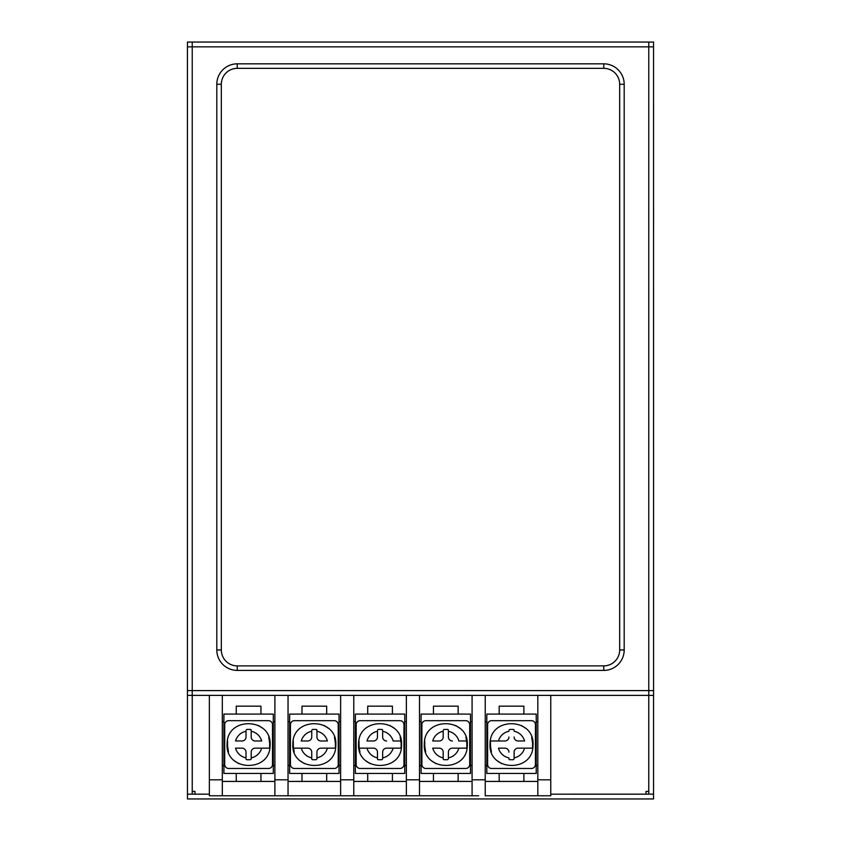 <?xml version="1.0" encoding="UTF-8"?>
<svg xmlns="http://www.w3.org/2000/svg" width="841" height="841" viewBox="0 0 841 841"><rect width="100%" height="100%" fill="white"/><g stroke="black" fill="none" stroke-linecap="round" stroke-linejoin="round"><path stroke-width="1.26" d="M653.562 46.844L648.768 46.844L648.768 690.598L192.232 690.598L192.232 46.844L648.768 46.844L648.768 42.05L653.541 42.05L653.562 690.598L648.768 690.608L653.562 690.598L653.562 695.391L187.438 695.391L187.438 145.63M277.088 42.05L261.152 42.05M340.826 42.05L324.889 42.05M308.952 42.05L293.025 42.05M245.215 42.05L229.288 42.05M192.232 46.844L192.232 42.05L648.768 42.05L187.459 42.05L187.459 46.844L192.232 46.844M603.754 68.342A15.937 15.937 -161.6 0 1 619.68 84.279L619.68 649.956A15.937 15.937 -161.6 0 1 603.754 665.893L237.246 665.893A15.937 15.937 -161.6 0 1 221.32 649.956L221.32 84.279A15.937 15.937 -161.6 0 1 237.246 68.342L603.754 68.342L603.754 63.832A20.447 20.447 -161.6 0 1 624.19 84.279L624.19 649.956A20.447 20.447 -161.6 0 1 603.754 670.403L237.246 670.403A20.447 20.447 -161.6 0 1 216.81 649.956L216.81 84.279A20.447 20.447 -161.6 0 1 237.246 63.832L603.754 63.832M653.562 120.379L653.562 105.808M653.562 209.367L653.562 225.304M653.562 400.579L653.562 416.516M653.541 695.391L653.541 798.95L187.459 798.95L187.459 794.167L192.232 794.156L192.232 690.598L187.438 690.608L187.438 46.844M648.768 690.598L648.768 794.156L653.541 794.156L550.771 794.167L646.014 794.167L646.014 791.423L648.768 791.423M187.438 120.379L187.438 105.808C187.438 87.306 187.438 87.306 187.438 105.808C187.438 124.3 187.438 124.3 187.438 105.808L187.438 91.227M187.438 639.623L187.438 625.042L187.438 639.623M187.438 177.493L187.438 161.556M187.438 209.367L187.438 193.43M187.438 241.23L187.438 225.304M187.438 273.104L187.438 257.167M187.438 304.978L187.438 289.041M187.438 336.842L187.438 320.905M187.438 368.715L187.438 352.778M187.438 400.579L187.438 384.642M187.438 432.453L187.438 416.516M187.438 464.316L187.438 448.39M187.438 496.19L187.438 480.253M187.438 528.064L187.438 512.127M187.438 559.927L187.438 543.99M187.438 575.864L187.438 690.598L192.232 690.598M187.459 695.391L187.459 794.156L209.367 794.167L194.986 794.156L194.986 791.423L192.232 791.423M424.327 743.223L424.285 744.569C422.96 771.449 466.902 772.826 467.27 745.925L467.312 744.569C468.637 717.699 424.694 716.311 424.327 743.223L425.662 752.096M431.98 761.063L435.922 763.67M447.591 759.707L448.39 758.918L448.39 752.148A3.995 3.995 0 0 1 452.374 748.154L466.839 748.154L452.374 748.154M443.196 752.138A3.995 3.995 0 0 0 439.212 748.154L432.737 748.154A13.54 13.54 0 0 0 443.196 757.867L443.196 752.138M443.207 757.867L443.207 752.148M443.995 759.707A0.799 0.799 0 0 1 443.207 758.908L443.995 759.707M443.995 759.717L447.591 759.717M448.39 752.148L448.39 758.908M439.212 740.984A3.995 3.995 0 0 0 443.196 737L443.196 731.281A13.54 13.54 0 0 0 432.737 740.984L439.212 740.984M443.207 736.989L443.207 731.281M443.995 729.441L443.207 730.23M447.591 729.431L443.995 729.431M447.591 729.441A0.799 0.799 0 0 1 448.39 730.23L447.591 729.441M458.86 740.984L466.839 740.984L458.86 740.984A13.54 13.54 0 0 0 448.39 731.281L448.39 736.989A3.995 3.995 0 0 0 452.374 740.984M448.39 737L448.39 731.281M424.747 740.984L424.747 748.154M466.839 748.154L466.839 740.984M467.27 745.925L465.935 737.052M459.606 728.085L455.675 725.478M421.898 724.658A3.995 3.995 0 0 1 425.882 720.674L465.714 720.674A3.995 3.995 0 0 1 469.699 724.658L469.699 764.49A3.995 3.995 0 0 1 465.714 768.474L425.882 768.474A3.995 3.995 0 0 1 421.898 764.49L421.898 724.658L421.898 764.49M458.145 714.093L458.145 706.167L433.451 706.167L433.451 714.093L470.497 714.093L470.497 773.457L433.451 773.457L433.451 781.384L419.501 781.426L472.085 781.426L458.145 781.384L458.145 773.457M433.451 773.457L421.099 773.457L421.099 714.093L433.451 714.093M419.501 765.489L421.099 765.489M470.497 765.489L472.085 765.489M458.145 781.394L433.451 781.394M419.501 721.662L421.099 721.662M470.497 721.662L472.085 721.662M358.592 743.223L358.55 744.569C357.225 771.449 401.168 772.826 401.535 745.925L401.577 744.569C402.902 717.699 358.96 716.311 358.592 743.223L359.927 752.096M366.255 761.063L370.187 763.67M381.867 759.707L382.655 758.918L382.655 752.148A3.995 3.995 0 0 1 386.65 748.154L401.115 748.154L386.65 748.154M367.002 748.154A13.54 13.54 0 0 0 377.472 757.867L377.472 752.138A3.995 3.995 0 0 0 373.488 748.154L359.023 748.154L373.488 748.154M377.472 757.867L377.472 752.148M378.271 759.707A0.799 0.799 0 0 1 377.472 758.908L378.271 759.707M378.271 759.717L381.867 759.717M382.655 752.148L382.655 758.908M373.488 740.984A3.995 3.995 0 0 0 377.472 737L377.472 731.281A13.54 13.54 0 0 0 367.002 740.984L373.488 740.984M377.472 736.989L377.472 731.281M378.271 729.441L377.472 730.23M381.867 729.431L378.271 729.431M381.867 729.441A0.799 0.799 0 0 1 382.655 730.23L381.867 729.441M393.125 740.984L401.115 740.984L393.125 740.984A13.54 13.54 0 0 0 382.666 731.281L382.655 736.989A3.995 3.995 0 0 0 386.65 740.984M382.655 737L382.655 731.281M359.023 740.984L359.023 748.154M401.115 748.154L401.115 740.984M401.535 745.925L400.2 737.052M393.882 728.085L389.94 725.478M356.163 724.658A3.995 3.995 0 0 1 360.148 720.674L399.98 720.674A3.995 3.995 0 0 1 403.964 724.658L403.964 764.49A3.995 3.995 0 0 1 399.98 768.474L360.148 768.474A3.995 3.995 0 0 1 356.163 764.49L356.163 724.658L356.163 764.49M392.411 714.093L392.411 706.167L367.717 706.167L367.717 714.093L404.763 714.093L404.763 773.457L367.717 773.457L367.717 781.384L353.777 781.426L406.361 781.426L392.411 781.384L392.411 773.457M367.717 773.457L355.365 773.457L355.365 714.093L367.717 714.093M353.777 765.489L355.365 765.489M404.763 765.489L406.361 765.489M392.411 781.394L367.717 781.394M353.777 721.662L355.365 721.662M404.763 721.662L406.361 721.662M316.931 758.918L316.931 752.148A3.995 3.995 0 0 1 320.915 748.154L335.38 748.154L320.915 748.154M301.278 748.154A13.54 13.54 0 0 0 311.738 757.867L311.738 752.138A3.995 3.995 0 0 0 307.753 748.154L293.288 748.154L307.753 748.154M311.738 757.867L311.738 752.148M312.537 759.707A0.799 0.799 0 0 1 311.748 758.908L312.537 759.707M312.537 759.717L316.132 759.717M316.132 759.707L316.92 758.918M307.753 740.984A3.995 3.995 0 0 0 311.738 737L311.738 731.281A13.54 13.54 0 0 0 301.278 740.984L307.753 740.984M311.738 736.989L311.738 731.281M312.537 729.441L311.748 730.23M316.132 729.431L312.537 729.431M316.132 729.441A0.799 0.799 0 0 1 316.92 730.23L316.132 729.441M316.931 731.281A13.54 13.54 0 0 1 327.391 740.984L320.915 740.984A3.995 3.995 0 0 1 316.931 737L316.931 730.23M293.288 740.984L293.288 748.154M335.38 748.154L335.38 740.984M292.868 743.223L292.826 744.569C291.491 771.449 335.443 772.826 335.801 745.925L335.843 744.569C337.178 717.699 293.225 716.311 292.868 743.223L294.203 752.096M300.521 761.063L304.463 763.67M335.801 745.925L334.466 737.052M328.148 728.085L324.205 725.478M338.24 724.658L338.24 764.49A3.995 3.995 0 0 1 334.255 768.474L294.413 768.474A3.995 3.995 0 0 1 290.429 764.49L290.429 724.658A3.995 3.995 0 0 1 294.424 720.674L334.255 720.674A3.995 3.995 0 0 1 338.24 724.658M290.429 724.658L290.429 764.49M326.686 714.093L326.686 706.167L301.982 706.167L301.982 714.093L339.039 714.093L339.039 773.457L301.982 773.457L301.982 781.384L288.043 781.426L340.626 781.426L326.686 781.384L326.686 773.457M301.982 773.457L289.64 773.457L289.64 714.093L301.982 714.093M288.043 765.489L289.64 765.489M339.039 765.489L340.626 765.489M326.686 781.394L301.982 781.394M288.043 721.662L289.64 721.662M339.039 721.662L340.626 721.662M250.397 759.707L251.196 758.918L251.196 752.138A3.995 3.995 0 0 1 255.18 748.154L269.656 748.154L255.18 748.154M246.014 752.138A3.995 3.995 0 0 0 242.019 748.154L235.543 748.154A13.54 13.54 0 0 0 246.014 757.867L246.014 752.138M246.014 757.867L246.014 752.148M246.802 759.707A0.799 0.799 0 0 1 246.014 758.908L246.802 759.707M246.802 759.717L250.397 759.717M251.196 731.281A13.54 13.54 0 0 1 261.667 740.984L255.18 740.984A3.995 3.995 0 0 1 251.196 737L251.196 730.23L250.397 729.441A0.799 0.799 0 0 1 251.196 730.23M246.014 737A3.995 3.995 0 0 1 242.019 740.984L235.543 740.984A13.54 13.54 0 0 1 246.014 731.281L246.014 737L246.014 731.281M246.802 729.441L246.014 730.23M250.397 729.431L246.802 729.431M227.554 740.984L227.554 748.154M269.656 748.154L269.656 740.984M227.133 743.223L227.091 744.569C225.766 771.449 269.709 772.826 270.077 745.925L270.119 744.569C271.443 717.699 227.501 716.311 227.133 743.223L228.468 752.096M234.797 761.063L238.728 763.67M270.077 745.925L268.742 737.052M262.413 728.085L258.481 725.478M224.705 724.658A3.995 3.995 0 0 1 228.689 720.674L268.521 720.674A3.995 3.995 0 0 1 272.505 724.658L272.505 764.49A3.995 3.995 0 0 1 268.521 768.474L228.689 768.474A3.995 3.995 0 0 1 224.705 764.49L224.705 724.658L224.705 764.49M222.308 765.489L223.906 765.489M273.304 765.489L274.891 765.489M222.308 781.426L274.891 781.426L222.308 781.426M260.952 774.834L260.952 781.384L260.952 773.457L236.258 773.457L236.258 781.384M236.258 773.457L223.906 773.457L223.906 714.093L236.258 714.093L236.258 706.167L260.952 706.167L260.952 714.093L273.304 714.093L273.304 773.457L260.952 773.457M222.308 721.662L223.906 721.662M273.304 721.662L274.891 721.662M209.367 695.391L209.367 779.828L222.308 779.828L222.308 695.391M209.367 795.765L222.308 795.765L209.367 795.765L209.367 779.828M274.891 695.391L274.891 795.765L222.308 795.765L222.308 779.828M340.626 695.391L340.626 795.765L274.891 795.765L288.043 795.765L288.043 695.391M406.361 695.391L406.361 795.765L340.626 795.765L353.777 795.765L353.777 695.391M472.085 695.391L472.085 795.765L406.361 795.765L419.501 795.765L419.501 695.391M514.124 731.281A13.54 13.54 0 0 1 524.584 740.984L518.109 740.984A3.995 3.995 0 0 1 514.124 737L514.124 736.989M513.325 729.441A0.799 0.799 0 0 1 514.114 730.23L513.325 729.441M513.325 729.431L509.73 729.431M509.73 729.441L508.942 730.23M508.931 736.989L508.931 737A3.995 3.995 0 0 1 504.947 740.984L490.482 740.984L504.947 740.984M513.325 759.707L514.114 758.918L514.124 752.138A3.995 3.995 0 0 1 518.109 748.154L532.574 748.154L518.109 748.154M508.931 757.867A13.54 13.54 0 0 1 498.471 748.154L504.947 748.154A3.995 3.995 0 0 1 508.931 752.138L508.931 752.148M508.942 758.918L509.73 759.707A0.799 0.799 0 0 1 508.942 758.908M509.73 759.717L513.325 759.717M514.124 752.148L514.124 758.908M490.482 740.984L490.482 748.154M532.574 748.154L532.574 740.984M490.061 743.223L490.019 744.569C488.684 771.449 532.637 772.826 532.994 745.925L533.036 744.569C534.371 717.699 490.419 716.311 490.061 743.223L491.396 752.096M497.714 761.063L501.656 763.67M532.994 745.925L531.659 737.052M525.341 728.085L521.399 725.478M491.607 768.474L531.449 768.474A3.995 3.995 0 0 0 535.433 764.49L535.433 724.658A3.995 3.995 0 0 0 531.449 720.674L491.607 720.674A3.995 3.995 0 0 0 487.622 724.658L487.622 764.49A3.995 3.995 0 0 0 491.607 768.474L531.449 768.474M487.622 724.658L487.622 764.49M531.449 720.674L491.607 720.674M535.433 764.49L535.433 724.658M499.176 781.405L537.82 781.426L485.236 781.426L499.176 781.384L499.176 773.457L486.823 773.457L486.823 714.093L536.222 714.093L536.222 773.457L523.88 773.457L523.88 781.384L523.88 774.834M485.236 765.489L486.823 765.489M536.222 765.489L537.82 765.489M499.176 714.093L499.176 706.167L523.88 706.167L523.88 714.093M485.236 721.662L486.823 721.662M536.222 721.662L537.82 721.662M485.236 695.391L485.236 795.765L537.82 795.765L537.82 695.391M550.771 795.765L537.82 795.765L550.771 795.765L550.771 779.828L537.82 779.828M550.771 695.391L550.771 779.828M478.666 795.765L472.085 795.765L478.666 795.765M624.19 84.279L619.68 84.279M624.19 649.956L619.68 649.956M237.246 68.342L237.246 63.832M603.754 670.403L603.754 665.893M221.32 84.279L216.81 84.279M237.246 670.403L237.246 665.893M221.32 649.956L216.81 649.956M648.768 695.391L192.232 695.391M648.747 695.391L648.747 791.423M192.253 791.423L192.253 695.391M448.39 757.867A13.54 13.54 0 0 0 458.86 748.154M382.666 757.867A13.54 13.54 0 0 0 393.125 748.154M316.931 757.867A13.54 13.54 0 0 0 327.391 748.154M251.196 757.867A13.54 13.54 0 0 0 261.667 748.154M236.258 714.093L260.952 714.093M274.891 779.828L288.043 779.828M340.626 779.828L353.777 779.828M406.361 779.828L419.501 779.828M508.931 731.281A13.54 13.54 0 0 0 498.471 740.984M514.124 757.867A13.54 13.54 0 0 0 524.584 748.154M499.176 773.457L523.88 773.457M472.085 779.828L485.236 779.828"/></g></svg>
